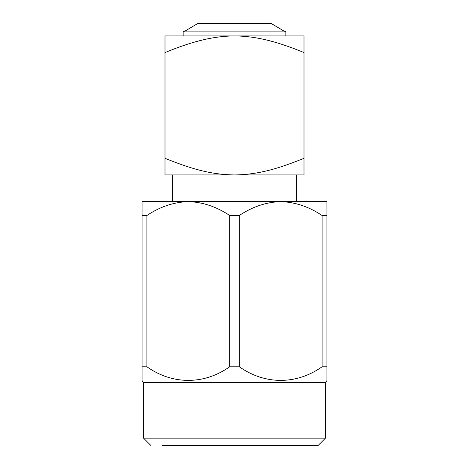 <?xml version="1.0" encoding="UTF-8"?>
<svg xmlns="http://www.w3.org/2000/svg" width="469" height="469" viewBox="0 0 469 469"><rect width="100%" height="100%" fill="white"/><g stroke="black" fill="none" stroke-linecap="round" stroke-linejoin="round"><path stroke-width="0.7" d="M162.04 445.55L318.052 445.55L325.445 438.157L143.555 438.157L150.948 445.55M306.961 445.55L318.052 445.55M325.445 438.157L325.445 382.405L143.555 382.405L143.555 438.157M142.078 376.754L142.078 366.793L146.908 366.793C172.528 384.856 203.874 384.979 229.669 366.793L239.331 366.793C264.944 384.856 296.297 384.979 322.092 366.793L326.922 366.793L326.922 380.646L325.445 382.405M229.669 366.793L229.669 215.488C216.537 206.694 202.743 202.075 188.286 201.635L142.078 201.635L142.078 380.646L143.555 382.405M326.922 376.707L326.922 380.646M322.092 366.793L322.092 215.488C308.96 206.694 295.165 202.075 280.714 201.635L188.286 201.635C173.847 202.075 160.052 206.688 146.908 215.488L146.908 366.793M322.092 215.488L326.922 215.488L326.922 201.635L280.714 201.635C266.269 202.075 252.474 206.688 239.331 215.488L239.331 366.793M326.922 215.488L326.922 366.793M142.078 215.488L146.908 215.488M229.669 215.488L239.331 215.488M172.393 201.635L172.393 174.937M296.607 174.937L296.607 201.635M234.5 174.937L304 174.937L304 158.317C279.8 168.031 259.345 174.656 234.5 174.937C209.491 174.638 189.089 167.984 165 158.317L165 174.937L234.5 174.937M165 52.557C188.432 42.966 210.804 36.054 234.5 35.931L165 35.931L165 158.317M304 52.557L304 35.931L234.5 35.931C258.073 36.049 280.462 42.914 304 52.557L304 158.317M284.114 30.843L285.844 31.892L285.844 35.931M183.156 35.931L183.156 31.892L184.886 30.843M285.844 31.892L183.156 31.892M283.557 30.843L271.158 23.45L197.842 23.45L185.443 30.843"/></g></svg>
